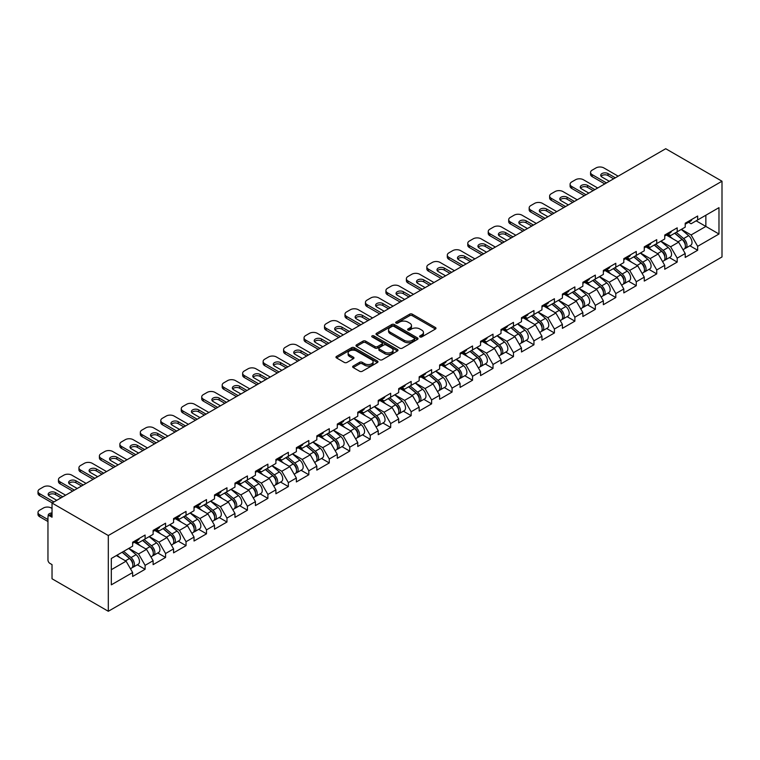 <?xml version="1.0" encoding="UTF-8"?>
<svg xmlns="http://www.w3.org/2000/svg" width="760" height="760" viewBox="0 0 760 760"><rect width="100%" height="100%" fill="white"/><g stroke="black" fill="none" stroke-linecap="round" stroke-linejoin="round"><path stroke-width="1.14" d="M419.976 336.927A1.273 0.731 0 0 0 421.781 336.927L435.461 329.023A1.824 1.054 0 0 0 435.993 328.282A1.824 1.054 0 0 0 435.461 327.541L412.281 314.155A1.824 1.054 0 0 0 409.706 314.155L396.026 322.059A1.273 0.731 0 0 0 395.656 322.572A1.273 0.731 0 0 0 396.026 323.095A1.273 0.731 0 0 0 397.831 323.095L399.599 322.078A5.823 3.363 0 0 1 407.844 322.078L409.773 323.19A5.823 3.363 0 0 1 411.483 325.565A5.823 3.363 0 0 1 409.773 327.949L408.006 328.966A1.273 0.731 0 0 0 407.626 329.488A1.273 0.731 0 0 0 408.006 330.011A1.273 0.731 0 0 0 409.801 330.011L411.578 328.985A5.823 3.363 0 0 1 419.815 328.985L421.752 330.106A5.823 3.363 0 0 1 423.453 332.481A5.823 3.363 0 0 1 421.752 334.865L419.976 335.882A1.273 0.731 0 0 0 419.606 336.404A1.273 0.731 0 0 0 419.976 336.927L419.976 335.882M353.181 366.054A1.824 1.054 0 0 0 352.649 366.795A1.824 1.054 0 0 0 353.181 367.536L359.68 371.288A1.824 1.054 0 0 0 362.254 371.288L377.454 362.52A1.824 1.054 0 0 0 377.986 361.779A1.824 1.054 0 0 0 377.454 361.028L354.274 347.652A1.824 1.054 0 0 0 351.699 347.652L336.499 356.421A1.824 1.054 0 0 0 335.967 357.162A1.824 1.054 0 0 0 336.499 357.912L344.356 362.444A1.824 1.054 0 0 0 346.93 362.444L353.438 358.691A1.824 1.054 0 0 0 353.97 357.95A1.824 1.054 0 0 0 353.438 357.2L349.543 354.958A4.873 2.812 0 0 1 348.118 352.963A4.873 2.812 0 0 1 351.12 350.369A4.873 2.812 0 0 1 356.43 350.977L371.688 359.784A4.873 2.812 0 0 1 373.112 361.779A4.873 2.812 0 0 1 370.11 364.373A4.873 2.812 0 0 1 364.8 363.764L362.254 362.292A1.824 1.054 0 0 0 359.68 362.292L353.181 366.054L353.181 367.536M52.032 503.044L665.722 148.722L722 181.222L108.309 535.534L52.032 503.044L52.032 517.199L49.932 515.992A2.784 1.605 -120 0 0 48.535 515.85A2.784 1.605 -120 0 0 47.956 517.123L47.956 559.996A2.784 1.605 -120 0 0 49.932 563.407L52.032 564.614L52.032 578.778L108.309 611.278L108.309 535.534M399.731 348.166A1.824 1.054 0 0 0 402.306 348.166L417.497 339.397A1.824 1.054 0 0 0 418.028 338.656A1.824 1.054 0 0 0 417.497 337.915L394.326 324.529A1.824 1.054 0 0 0 391.742 324.529L376.551 333.298A1.824 1.054 0 0 0 376.019 334.048A1.824 1.054 0 0 0 376.551 334.79L399.731 348.166M372.618 337.202A1.273 0.731 0 0 1 373.91 337.383L373.91 335.863L397.48 349.467A1.824 1.054 0 0 1 398.012 350.217A1.824 1.054 0 0 1 397.48 350.959L382.28 359.727A1.824 1.054 0 0 1 379.705 359.727L356.526 346.351L363.033 342.617L363.033 341.107L356.526 344.859A1.824 1.054 0 0 0 355.993 345.601A1.824 1.054 0 0 0 356.526 346.351L356.526 344.859M363.033 342.617A1.824 1.054 0 0 1 365.608 342.617L365.608 341.107A1.824 1.054 0 0 0 363.033 341.107M365.608 341.107L375.003 346.531A1.824 1.054 0 0 0 377.577 346.531L381.89 344.042A1.824 1.054 0 0 0 382.432 343.301A1.824 1.054 0 0 0 381.89 342.56L372.106 336.908A1.273 0.731 0 0 1 371.735 336.385A1.273 0.731 0 0 1 372.523 335.711A1.273 0.731 0 0 1 373.91 335.863M108.309 611.278L722 256.956L722 181.222M137.322 564.784L145.103 569.278L145.103 565.336L138.548 553.973L128.839 548.369M145.103 569.278L132.639 576.469L132.639 572.536L111.321 584.839L111.321 558.486L132.639 546.174L132.639 542.231L145.103 535.04L145.103 538.982L153.111 534.356L153.111 530.423L165.566 523.222L165.566 527.164L173.575 522.547L173.575 518.605L186.038 511.413L186.038 515.346L194.037 510.729L194.037 506.787L206.501 499.595L206.501 503.528L214.5 498.911L214.5 494.969L226.964 487.778L226.964 491.72L234.964 487.094L234.964 483.16L247.427 475.959L247.427 479.902L255.436 475.285L255.436 471.342L267.9 464.151L267.9 468.084L275.899 463.467L275.899 459.524L288.363 452.333L288.363 456.266L296.362 451.649L296.362 447.716L308.826 440.515L308.826 444.457L316.825 439.831L316.825 435.898L329.289 428.697L329.289 432.639L337.298 428.022L337.298 424.08L349.752 416.888L349.752 420.822L357.76 416.204L357.76 412.262L370.224 405.07L370.224 409.013L378.224 404.387L378.224 400.453L390.688 393.252L390.688 397.195L398.687 392.568L398.687 388.635L411.151 381.434L411.151 385.377L419.159 380.76L419.159 376.817L431.613 369.626L431.613 373.559L439.622 368.942L439.622 364.999L452.086 357.808L452.086 361.75L460.085 357.124L460.085 353.191L472.549 345.99L472.549 349.933L480.548 345.315L480.548 341.373L493.012 334.181L493.012 338.115L501.011 333.498L501.011 329.555L513.475 322.363L513.475 326.297L521.483 321.68L521.483 317.737L533.947 310.545L533.947 314.488L541.947 309.861L541.947 305.928L554.41 298.727L554.41 302.67L562.409 298.053L562.409 294.11L574.873 286.919L574.873 290.852L582.872 286.235L582.872 282.292L595.336 275.101L595.336 279.034L603.345 274.417L603.345 270.484L615.799 263.283L615.799 267.226L623.808 262.599L623.808 258.666L636.272 251.465L636.272 255.407L644.271 250.791L644.271 246.848L656.735 239.656L656.735 243.59L664.734 238.972L664.734 235.03L677.198 227.839L677.198 231.781L685.207 227.155L685.207 223.221L697.661 216.02L697.661 219.963L718.979 207.651L718.979 234.013L697.661 246.316L691.106 234.954L681.397 229.349M689.88 245.765L697.661 250.258L697.661 246.316M697.661 250.258L685.207 257.45L685.207 253.517L677.198 258.134L670.643 246.772L660.934 241.167M669.417 257.583L677.198 262.077L677.198 258.134M677.198 262.077L664.734 269.268L664.734 265.326L656.735 269.952L650.17 258.59L640.471 252.985M648.954 269.392L656.735 273.885L656.735 269.952M656.735 273.885L644.271 281.086L644.271 277.144L636.272 281.76L629.707 270.408L619.998 264.803M628.482 281.209L636.272 285.703L636.272 281.76M636.272 285.703L623.808 292.894L623.808 288.962L615.799 293.578L609.244 282.216L599.535 276.611M608.019 293.027L615.799 297.521L615.799 293.578M615.799 297.521L603.345 304.712L603.345 300.779L595.336 305.397L588.781 294.034L579.072 288.43M587.556 304.845L595.336 309.339L595.336 305.397M595.336 309.339L582.872 316.53L582.872 312.588L574.873 317.214L568.318 305.852L558.609 300.248M567.093 316.654L574.873 321.147L574.873 317.214M574.873 321.147L562.409 328.349L562.409 324.406L554.41 329.023L547.846 317.67L538.137 312.065M546.62 328.472L554.41 332.966L554.41 329.023M554.41 332.966L541.947 340.157L541.947 336.224L533.947 340.841L527.383 329.479L517.674 323.874M526.158 340.29L533.947 344.784L533.947 340.841M533.947 344.784L521.483 351.975L521.483 348.042L513.475 352.659L506.92 341.297L497.211 335.692M505.694 352.099L513.475 356.592L513.475 352.659M513.475 356.592L501.011 363.793L501.011 359.851L493.012 364.477L486.457 353.115L476.748 347.51M485.231 363.916L493.012 368.41L493.012 364.477M493.012 368.41L480.548 375.611L480.548 371.668L472.549 376.285L465.984 364.923L456.276 359.319M464.769 375.734L472.549 380.228L472.549 376.285M472.549 380.228L460.085 387.419L460.085 383.486L452.086 388.103L445.522 376.741L435.812 371.137M444.296 387.552L452.086 392.046L452.086 388.103M452.086 392.046L439.622 399.237L439.622 395.295L431.613 399.921L425.058 388.559L415.349 382.954M423.833 399.361L431.613 403.854L431.613 399.921M431.613 403.854L419.159 411.055L419.159 407.113L411.151 411.74L404.595 400.377L394.887 394.772M403.37 411.179L411.151 415.673L411.151 411.74M411.151 415.673L398.687 422.873L398.687 418.931L390.688 423.548L384.123 412.186L374.423 406.581M382.907 422.997L390.688 427.49L390.688 423.548M390.688 427.49L378.224 434.682L378.224 430.749L370.224 435.366L363.66 424.004L353.951 418.399M362.434 434.815L370.224 439.308L370.224 435.366M370.224 439.308L357.76 446.5L357.76 442.558L349.752 447.184L343.197 435.822L333.488 430.217M341.971 446.623L349.752 451.117L349.752 447.184M349.752 451.117L337.298 458.318L337.298 454.375L329.289 458.992L322.734 447.64L313.025 442.035M321.508 458.441L329.289 462.935L329.289 458.992M329.289 462.935L316.825 470.126L316.825 466.193L308.826 470.81L302.271 459.448L292.562 453.844M301.045 470.259L308.826 474.753L308.826 470.81M308.826 474.753L296.362 481.945L296.362 478.012L288.363 482.628L281.798 471.266L272.089 465.661M280.573 482.077L288.363 486.571L288.363 482.628M288.363 486.571L275.899 493.762L275.899 489.82L267.9 494.447L261.335 483.084L251.626 477.479M260.11 493.886L267.9 498.38L267.9 494.447M267.9 498.38L255.436 505.581L255.436 501.638L247.427 506.255L240.873 494.903L231.163 489.297M239.647 505.704L247.427 510.197L247.427 506.255M247.427 510.197L234.964 517.389L234.964 513.456L226.964 518.073L220.409 506.711L210.7 501.106M219.184 517.522L226.964 522.015L226.964 518.073M226.964 522.015L214.5 529.207L214.5 525.274L206.501 529.891L199.937 518.529L190.237 512.924M198.721 529.331L206.501 533.824L206.501 529.891M206.501 533.824L194.037 541.025L194.037 537.082L186.038 541.709L179.474 530.347L169.765 524.742M178.248 541.149L186.038 545.642L186.038 541.709M186.038 545.642L173.575 552.843L173.575 548.9L165.566 553.517L159.011 542.156L149.302 536.55M157.785 552.966L165.566 557.46L165.566 553.517M165.566 557.46L153.111 564.651L153.111 560.718L145.103 565.336M136.011 541.3L138.548 542.764L145.103 538.982M138.548 553.973L146.547 549.356L134.302 542.288M153.111 560.718L146.547 549.356M156.475 529.482L159.011 530.945L165.566 527.164M159.011 542.156L167.01 537.538L154.764 530.471M173.575 548.9L167.01 537.538M176.938 517.674L179.474 519.137L186.038 515.346M179.474 530.347L187.482 525.721L175.237 518.653M194.037 537.082L187.482 525.721M197.4 505.856L199.937 507.319L206.501 503.528M199.937 518.529L207.945 513.912L195.7 506.844M214.5 525.274L207.945 513.912M217.873 494.038L220.409 495.501L226.964 491.72M220.409 506.711L228.409 502.094L216.163 495.026M234.964 513.456L228.409 502.094M238.336 482.22L240.873 483.692L247.427 479.902M240.873 494.903L248.872 490.276L236.626 483.208M255.436 501.638L248.872 490.276M258.799 470.411L261.335 471.874L267.9 468.084M261.335 483.084L269.334 478.458L257.099 471.39M275.899 489.82L269.334 478.458M279.262 458.594L281.798 460.056L288.363 456.266M281.798 471.266L289.807 466.649L277.562 459.581M296.362 478.012L289.807 466.649M299.734 446.776L302.271 448.238L308.826 444.457M302.271 459.448L310.27 454.831L298.024 447.763M316.825 466.193L310.27 454.831M320.197 434.957L322.734 436.43L329.289 432.639M322.734 447.64L330.733 443.013L318.488 435.945M337.298 454.375L330.733 443.013M340.66 423.149L343.197 424.612L349.752 420.822M343.197 435.822L351.196 431.205L338.96 424.127M357.76 442.558L351.196 431.205M361.123 411.331L363.66 412.794L370.224 409.013M363.66 424.004L371.668 419.387L359.423 412.319M378.224 430.749L371.668 419.387M381.596 399.513L384.123 400.976L390.688 397.195M384.123 412.186L392.131 407.569L379.886 400.501M398.687 418.931L392.131 407.569M402.059 387.704L404.595 389.167L411.151 385.377M404.595 400.377L412.594 395.751L400.349 388.683M419.159 407.113L412.594 395.751M422.522 375.887L425.058 377.349L431.613 373.559M425.058 388.559L433.058 383.942L420.812 376.865M439.622 395.295L433.058 383.942M442.985 364.069L445.522 365.531L452.086 361.75M445.522 376.741L453.53 372.124L441.284 365.056M460.085 383.486L453.53 372.124M463.448 352.25L465.984 353.713L472.549 349.933M465.984 364.923L473.993 360.306L461.748 353.238M480.548 371.668L473.993 360.306M483.92 340.442L486.457 341.905L493.012 338.115M486.457 353.115L494.456 348.488L482.21 341.42M501.011 359.851L494.456 348.488M504.383 328.624L506.92 330.087L513.475 326.297M506.92 341.297L514.919 336.68L502.673 329.612M521.483 348.042L514.919 336.68M524.846 316.806L527.383 318.269L533.947 314.488M527.383 329.479L535.382 324.862L523.146 317.794M541.947 336.224L535.382 324.862M545.309 304.988L547.846 306.46L554.41 302.67M547.846 317.67L555.855 313.044L543.609 305.976M562.409 324.406L555.855 313.044M565.782 293.18L568.318 294.642L574.873 290.852M568.318 305.852L576.317 301.226L564.072 294.158M582.872 312.588L576.317 301.226M586.245 281.361L588.781 282.824L595.336 279.034M588.781 294.034L596.781 289.417L584.535 282.349M603.345 300.779L596.781 289.417M606.708 269.543L609.244 271.006L615.799 267.226M609.244 282.216L617.244 277.599L605.008 270.531M623.808 288.962L617.244 277.599M627.171 257.726L629.707 259.198L636.272 255.407M629.707 270.408L637.716 265.781L625.47 258.713M644.271 277.144L637.716 265.781M647.644 245.917L650.17 247.38L656.735 243.59M650.17 258.59L658.179 253.973L645.933 246.895M664.734 265.326L658.179 253.973M668.106 234.099L670.643 235.562L677.198 231.781M670.643 246.772L678.642 242.155L666.396 235.087M685.207 253.517L678.642 242.155M688.569 222.281L691.106 223.744L697.661 219.963M691.106 234.954L705.859 226.432L705.859 215.222L718.979 207.651M696.16 220.827L718.979 234.013M111.321 569.696L126.084 561.174L116.375 555.569M132.639 572.536L126.084 561.174M420.489 337.108L421.752 336.376A5.823 3.363 0 0 0 423.453 334.001L423.453 332.481M411.483 325.565L411.483 327.085A5.823 3.363 0 0 1 409.773 329.46L408.509 330.191M435.442 329.042L412.281 315.675A1.824 1.054 0 0 0 409.706 315.675L396.54 323.276M417.497 337.915L417.497 339.397L394.326 326.04A1.824 1.054 0 0 0 391.742 326.04L376.58 334.799M414.276 339.178A1.273 0.731 0 0 0 414.656 338.656A1.273 0.731 0 0 0 414.276 338.133L393.937 326.391A1.273 0.731 0 0 0 392.131 326.391L390.269 327.465A5.823 3.363 0 0 0 388.559 329.84A5.823 3.363 0 0 0 390.269 332.224L404.168 340.252A5.823 3.363 0 0 0 412.414 340.252L414.276 339.178L414.276 340.689A1.273 0.731 0 0 0 414.656 340.166L414.656 338.656M388.559 329.84L388.559 331.36A5.823 3.363 0 0 0 390.269 333.735L390.269 332.224M414.276 340.689L412.414 341.762A5.823 3.363 0 0 1 404.168 341.762L390.269 333.735M365.608 342.617L375.003 348.051A1.824 1.054 0 0 0 377.577 348.051L381.89 345.562A1.824 1.054 0 0 0 382.432 344.812L382.432 343.301M373.91 337.383L397.452 350.968M384.759 352.165A4.873 2.812 0 0 0 390.07 352.773A4.873 2.812 0 0 0 393.072 350.18A4.873 2.812 0 0 0 391.647 348.184L386.27 345.087A1.824 1.054 0 0 0 383.695 345.087L379.382 347.577A1.824 1.054 0 0 0 378.851 348.317A1.824 1.054 0 0 0 379.382 349.058L384.759 352.165L384.759 353.685A4.873 2.812 0 0 0 390.07 354.293A4.873 2.812 0 0 0 393.072 351.69L393.072 350.18M378.851 348.317L378.851 349.837A1.824 1.054 0 0 0 379.382 350.578L379.382 349.058M384.759 353.685L379.382 350.578M373.112 361.779L373.112 363.29A4.873 2.812 0 0 1 370.11 365.892A4.873 2.812 0 0 1 364.8 365.275L362.254 363.812A1.824 1.054 0 0 0 359.68 363.812L353.2 367.555M348.118 352.963L348.118 354.483A4.873 2.812 0 0 0 349.543 356.469L349.543 354.958M353.409 358.701L349.543 356.469M377.454 361.028L377.454 362.52L354.274 349.163A1.824 1.054 0 0 0 351.699 349.163L336.528 357.922M683.639 240.644L682.727 240.112M684.817 248.453A6.118 3.534 -120 0 0 685.7 248.178A6.118 3.534 -120 0 0 686.803 243.894A6.118 3.534 -120 0 0 683.62 238.564L676.229 232.332M685.7 248.178L690.755 245.262A6.118 3.534 -120 0 0 691.856 240.977A6.118 3.534 -120 0 0 688.664 235.648L681.283 229.416M674.813 233.159L683.231 240.264A3.715 2.147 60 0 1 685.235 244.834M683.012 249.726L684.133 249.08A6.118 3.534 -120 0 0 685.235 244.805A6.118 3.534 -120 0 0 682.043 239.476L674.661 233.244M672.533 238.621L667.546 234.422M601.065 176.301A4.266 2.46 180 0 1 608 175.541L613.643 178.799M604.779 183.91L592.192 176.633A5.567 3.211 180 0 1 590.558 174.363L590.558 172.397A5.567 3.211 0 0 0 592.192 174.667L592.192 176.633M686.841 222.271A6.118 3.534 60 0 1 685.7 223.934A6.118 3.534 60 0 1 685.207 224.143M691.894 219.355A6.118 3.534 60 0 1 690.755 221.017L685.7 223.934M590.558 172.397A5.567 3.211 0 0 1 592.192 170.126L595.992 167.931A5.567 3.211 0 0 1 603.867 167.931L618.165 176.187M606.489 182.923L592.192 174.667M609.311 181.298L601.967 177.052A4.266 2.46 180 0 1 600.714 175.313A4.266 2.46 180 0 1 603.345 173.033A4.266 2.46 180 0 1 608 173.575L615.343 177.811M663.176 252.462L662.255 251.93M664.354 260.262A6.118 3.534 -120 0 0 665.237 259.986A6.118 3.534 -120 0 0 666.339 255.712A6.118 3.534 -120 0 0 663.147 250.382L655.766 244.15M665.237 259.986L670.292 257.07A6.118 3.534 -120 0 0 671.394 252.795A6.118 3.534 -120 0 0 668.202 247.465L660.82 241.233M654.35 244.967L662.767 252.073A3.715 2.147 60 0 1 664.772 256.652M662.549 261.544L663.67 260.898A6.118 3.534 -120 0 0 664.762 256.623A6.118 3.534 -120 0 0 661.58 251.284L654.198 245.062M652.061 250.439L647.083 246.24M642.713 264.28L641.792 263.748M643.881 272.08A6.118 3.534 -120 0 0 644.774 271.805A6.118 3.534 -120 0 0 645.876 267.529A6.118 3.534 -120 0 0 642.684 262.19L635.303 255.968M644.774 271.805L649.828 268.888A6.118 3.534 -120 0 0 650.921 264.613A6.118 3.534 -120 0 0 647.739 259.274L640.357 253.052M633.878 256.785L642.304 263.891A3.715 2.147 60 0 1 644.309 268.46M642.086 273.363L643.197 272.716A6.118 3.534 -120 0 0 644.299 268.432A6.118 3.534 -120 0 0 641.107 263.102L633.726 256.87M631.598 262.257L626.62 258.048M622.25 276.089L621.328 275.566M623.418 283.898A6.118 3.534 -120 0 0 624.311 283.623A6.118 3.534 -120 0 0 625.413 279.348A6.118 3.534 -120 0 0 622.221 274.008L614.84 267.776M624.311 283.623L629.356 280.706A6.118 3.534 -120 0 0 630.458 276.431A6.118 3.534 -120 0 0 627.275 271.092L619.885 264.86M613.415 268.603L621.841 275.709A3.715 2.147 60 0 1 623.836 280.278M621.623 285.171L622.734 284.534A6.118 3.534 -120 0 0 623.836 280.25A6.118 3.534 -120 0 0 620.644 274.92L613.263 268.688M611.135 274.075L606.157 269.866M601.778 287.907L600.865 287.375M602.956 295.716A6.118 3.534 -120 0 0 603.848 295.44A6.118 3.534 -120 0 0 604.941 291.156A6.118 3.534 -120 0 0 601.758 285.827L594.377 279.594M603.848 295.44L608.893 292.524A6.118 3.534 -120 0 0 609.995 288.24A6.118 3.534 -120 0 0 606.803 282.91L599.422 276.678M592.952 280.421L601.369 287.527A3.715 2.147 60 0 1 603.373 292.096M601.15 296.989L602.271 296.343A6.118 3.534 -120 0 0 603.373 292.068A6.118 3.534 -120 0 0 600.181 286.738L592.8 280.506M590.672 285.883L585.684 281.684M581.314 299.725L580.393 299.193M582.492 307.524A6.118 3.534 -120 0 0 583.376 307.249A6.118 3.534 -120 0 0 584.478 302.974A6.118 3.534 -120 0 0 581.295 297.644L573.904 291.412M583.376 307.249L588.43 304.332A6.118 3.534 -120 0 0 589.532 300.058A6.118 3.534 -120 0 0 586.34 294.728L578.958 288.496M572.489 292.229L580.906 299.335A3.715 2.147 60 0 1 582.91 303.915M580.688 308.807L581.808 308.161A6.118 3.534 -120 0 0 582.901 303.886A6.118 3.534 -120 0 0 579.718 298.547L572.337 292.324M570.209 297.702L565.221 293.502M580.602 188.109A4.266 2.46 180 0 1 587.537 187.359L593.17 190.608M584.317 195.728L571.729 188.451A5.567 3.211 180 0 1 570.095 186.181L570.095 184.214A5.567 3.211 0 0 0 571.729 186.485L571.729 188.451M666.378 234.08A6.118 3.534 60 0 1 665.237 235.752A6.118 3.534 60 0 1 664.734 235.961M671.431 231.173A6.118 3.534 60 0 1 670.292 232.835L665.237 235.752M570.095 184.214A5.567 3.211 0 0 1 571.729 181.934L575.529 179.74A5.567 3.211 0 0 1 583.404 179.74L597.702 187.995M586.026 194.74L571.729 186.485M588.848 193.107L581.495 188.869A4.266 2.46 180 0 1 580.25 187.131A4.266 2.46 180 0 1 582.882 184.851A4.266 2.46 180 0 1 587.537 185.383L594.88 189.63M560.139 199.927A4.266 2.46 180 0 1 567.064 199.167L572.707 202.426M563.853 207.537L551.256 200.269A5.567 3.211 180 0 1 549.632 197.999L549.632 196.023A5.567 3.211 0 0 0 551.256 198.303L551.256 200.269M645.914 245.898A6.118 3.534 60 0 1 644.774 247.57A6.118 3.534 60 0 1 644.271 247.779M650.968 242.982A6.118 3.534 60 0 1 649.828 244.653L644.774 247.57M549.632 196.023A5.567 3.211 0 0 1 551.256 193.752L555.066 191.558A5.567 3.211 0 0 1 562.932 191.558L577.239 199.814M565.563 206.559L551.256 198.303M568.375 204.924L561.032 200.688A4.266 2.46 180 0 1 559.788 198.939A4.266 2.46 180 0 1 562.419 196.669A4.266 2.46 180 0 1 567.064 197.201L574.417 201.438M539.676 211.745A4.266 2.46 180 0 1 546.601 210.986L552.244 214.244M543.39 219.355L530.793 212.087A5.567 3.211 180 0 1 529.169 209.807L529.169 207.841A5.567 3.211 0 0 0 530.793 210.111L530.793 212.087M625.452 257.716A6.118 3.534 60 0 1 624.311 259.388A6.118 3.534 60 0 1 623.808 259.587M630.496 254.799A6.118 3.534 60 0 1 629.356 256.471L624.311 259.388M529.169 207.841A5.567 3.211 0 0 1 530.793 205.57L534.603 203.376A5.567 3.211 0 0 1 542.469 203.376L556.767 211.631M545.091 218.367L530.793 210.111M547.913 216.743L540.569 212.496A4.266 2.46 180 0 1 539.315 210.757A4.266 2.46 180 0 1 541.956 208.487A4.266 2.46 180 0 1 546.601 209.019L553.945 213.256M519.213 223.554A4.266 2.46 180 0 1 526.139 222.803L531.781 226.062M522.928 231.173L510.331 223.896A5.567 3.211 180 0 1 508.697 221.625L508.697 219.659A5.567 3.211 0 0 0 510.331 221.929L510.331 223.896M604.989 269.534A6.118 3.534 60 0 1 603.848 271.197A6.118 3.534 60 0 1 603.345 271.405M610.033 266.617A6.118 3.534 60 0 1 608.893 268.28L603.848 271.197M508.697 219.659A5.567 3.211 0 0 1 510.331 217.388L514.13 215.184A5.567 3.211 0 0 1 522.006 215.184L536.303 223.44M524.628 230.185L510.331 221.929M527.45 228.56L520.106 224.314A4.266 2.46 180 0 1 518.852 222.575A4.266 2.46 180 0 1 521.483 220.295A4.266 2.46 180 0 1 526.139 220.827L533.482 225.074M498.74 235.372A4.266 2.46 180 0 1 505.675 234.612L511.309 237.87M502.455 242.982L489.867 235.714A5.567 3.211 180 0 1 488.233 233.443L488.233 231.477A5.567 3.211 0 0 0 489.867 233.748L489.867 235.714M584.516 281.342A6.118 3.534 60 0 1 583.376 283.014A6.118 3.534 60 0 1 582.872 283.224M589.57 278.426A6.118 3.534 60 0 1 588.43 280.098L583.376 283.014M488.233 231.477A5.567 3.211 0 0 1 489.867 229.197L493.667 227.002A5.567 3.211 0 0 1 501.543 227.002L515.841 235.258M504.165 242.003L489.867 233.748M506.986 240.369L499.633 236.132A4.266 2.46 180 0 1 498.389 234.393A4.266 2.46 180 0 1 501.02 232.113A4.266 2.46 180 0 1 505.675 232.645L513.019 236.892M560.851 311.543L559.93 311.011M562.02 319.342A6.118 3.534 -120 0 0 562.913 319.067A6.118 3.534 -120 0 0 564.015 314.792A6.118 3.534 -120 0 0 560.823 309.453L553.442 303.231M562.913 319.067L567.967 316.151A6.118 3.534 -120 0 0 569.069 311.875A6.118 3.534 -120 0 0 565.877 306.536L558.495 300.314M552.017 304.048L560.443 311.153A3.715 2.147 60 0 1 562.447 315.723M560.225 320.615L561.336 319.979A6.118 3.534 -120 0 0 562.438 315.695A6.118 3.534 -120 0 0 559.255 310.365L551.864 304.133M549.736 309.519L544.758 305.311M478.277 247.19A4.266 2.46 180 0 1 485.203 246.43L490.846 249.688M481.992 254.799L469.395 247.532A5.567 3.211 180 0 1 467.77 245.262L467.77 243.285A5.567 3.211 0 0 0 469.395 245.565L469.395 247.532M564.053 293.16A6.118 3.534 60 0 1 562.913 294.832A6.118 3.534 60 0 1 562.409 295.041M569.107 290.244A6.118 3.534 60 0 1 567.967 291.916L562.913 294.832M467.77 243.285A5.567 3.211 0 0 1 469.395 241.015L473.204 238.82A5.567 3.211 0 0 1 481.07 238.82L495.377 247.076M483.702 253.821L469.395 245.565M486.523 252.187L479.17 247.95A4.266 2.46 180 0 1 477.926 246.202A4.266 2.46 180 0 1 480.558 243.931A4.266 2.46 180 0 1 485.203 244.463L492.556 248.701M540.389 323.351L539.467 322.82M541.557 331.16A6.118 3.534 -120 0 0 542.45 330.885A6.118 3.534 -120 0 0 543.552 326.601A6.118 3.534 -120 0 0 540.36 321.271L532.978 315.039M542.45 330.885L547.504 327.969A6.118 3.534 -120 0 0 548.596 323.694A6.118 3.534 -120 0 0 545.414 318.354L538.033 312.123M531.553 315.865L539.98 322.971A3.715 2.147 60 0 1 541.984 327.541M539.761 332.433L540.873 331.787A6.118 3.534 -120 0 0 541.975 327.512A6.118 3.534 -120 0 0 538.783 322.183L531.401 315.951M529.274 321.328L524.295 317.129M457.815 259.008A4.266 2.46 180 0 1 464.74 258.248L470.383 261.506M461.529 266.617L448.932 259.35A5.567 3.211 180 0 1 447.308 257.07L447.308 255.103A5.567 3.211 0 0 0 448.932 257.374L448.932 259.35M543.59 304.978A6.118 3.534 60 0 1 542.45 306.651A6.118 3.534 60 0 1 541.947 306.85M548.635 302.062A6.118 3.534 60 0 1 547.504 303.734L542.45 306.651M447.308 255.103A5.567 3.211 0 0 1 448.932 252.833L452.741 250.638A5.567 3.211 0 0 1 460.608 250.638L474.905 258.894M463.229 265.63L448.932 257.374M466.051 264.005L458.707 259.758A4.266 2.46 180 0 1 457.453 258.02A4.266 2.46 180 0 1 460.094 255.74A4.266 2.46 180 0 1 464.74 256.281L472.083 260.519M519.916 335.169L519.004 334.637M521.094 342.978A6.118 3.534 -120 0 0 521.987 342.703A6.118 3.534 -120 0 0 523.079 338.418A6.118 3.534 -120 0 0 519.897 333.089L512.515 326.857M521.987 342.703L527.031 339.786A6.118 3.534 -120 0 0 528.133 335.502A6.118 3.534 -120 0 0 524.942 330.173L517.56 323.94M511.09 327.683L519.508 334.78A3.715 2.147 60 0 1 521.512 339.359M519.298 344.251L520.41 343.606A6.118 3.534 -120 0 0 521.512 339.33A6.118 3.534 -120 0 0 518.32 333.991L510.939 327.769M508.81 333.146L503.823 328.947M437.351 270.816A4.266 2.46 180 0 1 444.277 270.066L449.92 273.315M441.066 278.435L428.469 271.159A5.567 3.211 180 0 1 426.835 268.888L426.835 266.922A5.567 3.211 0 0 0 428.469 269.192L428.469 271.159M523.127 316.797A6.118 3.534 60 0 1 521.987 318.459A6.118 3.534 60 0 1 521.483 318.668M528.172 313.88A6.118 3.534 60 0 1 527.031 315.542L521.987 318.459M426.835 266.922A5.567 3.211 0 0 1 428.469 264.651L432.269 262.447A5.567 3.211 0 0 1 440.144 262.447L454.442 270.702M442.766 277.447L428.469 269.192M445.588 275.823L438.244 271.577A4.266 2.46 180 0 1 436.99 269.838A4.266 2.46 180 0 1 439.622 267.558A4.266 2.46 180 0 1 444.277 268.09L451.62 272.337M499.453 346.988L498.531 346.455M500.631 354.787A6.118 3.534 -120 0 0 501.514 354.512A6.118 3.534 -120 0 0 502.617 350.236A6.118 3.534 -120 0 0 499.434 344.907L492.043 338.675M501.514 354.512L506.568 351.595A6.118 3.534 -120 0 0 507.67 347.32A6.118 3.534 -120 0 0 504.478 341.99L497.097 335.758M490.627 339.492L499.044 346.598A3.715 2.147 60 0 1 501.049 351.167M498.826 356.07L499.947 355.423A6.118 3.534 -120 0 0 501.049 351.148A6.118 3.534 -120 0 0 497.857 345.809L490.475 339.577M488.347 344.964L483.36 340.755M416.879 282.635A4.266 2.46 180 0 1 423.814 281.874L429.457 285.133M420.594 290.244L408.006 282.976A5.567 3.211 180 0 1 406.372 280.706L406.372 278.74A5.567 3.211 0 0 0 408.006 281.01L408.006 282.976M502.654 328.605A6.118 3.534 60 0 1 501.514 330.277A6.118 3.534 60 0 1 501.011 330.486M507.708 325.688A6.118 3.534 60 0 1 506.568 327.36L501.514 330.277M406.372 278.74A5.567 3.211 0 0 1 408.006 276.459L411.806 274.265A5.567 3.211 0 0 1 419.681 274.265L433.979 282.52M422.303 289.265L408.006 281.01M425.125 287.631L417.781 283.394A4.266 2.46 180 0 1 416.527 281.647A4.266 2.46 180 0 1 419.159 279.376A4.266 2.46 180 0 1 423.814 279.908L431.158 284.154M478.99 358.796L478.068 358.273M480.159 366.605A6.118 3.534 -120 0 0 481.051 366.329A6.118 3.534 -120 0 0 482.153 362.055A6.118 3.534 -120 0 0 478.962 356.716L471.58 350.493M481.051 366.329L486.105 363.413A6.118 3.534 -120 0 0 487.207 359.138A6.118 3.534 -120 0 0 484.015 353.799L476.634 347.577M470.155 351.31L478.581 358.416A3.715 2.147 60 0 1 480.586 362.985M478.363 367.878L479.474 367.241A6.118 3.534 -120 0 0 480.577 362.957A6.118 3.534 -120 0 0 477.394 357.627L470.003 351.395M467.875 356.782L462.897 352.573M396.416 294.452A4.266 2.46 180 0 1 403.351 293.692L408.984 296.951M400.13 302.062L387.543 294.794A5.567 3.211 180 0 1 385.909 292.524L385.909 290.548A5.567 3.211 0 0 0 387.543 292.819L387.543 294.794M482.191 340.423A6.118 3.534 60 0 1 481.051 342.095A6.118 3.534 60 0 1 480.548 342.304M487.245 337.506A6.118 3.534 60 0 1 486.105 339.178L481.051 342.095M385.909 290.548A5.567 3.211 0 0 1 387.543 288.277L391.343 286.083A5.567 3.211 0 0 1 399.219 286.083L413.516 294.338M401.84 301.074L387.543 292.819M404.662 299.449L397.309 295.212A4.266 2.46 180 0 1 396.065 293.464A4.266 2.46 180 0 1 398.696 291.194A4.266 2.46 180 0 1 403.351 291.726L410.695 295.963M458.527 370.614L457.605 370.082M459.695 378.423A6.118 3.534 -120 0 0 460.588 378.147A6.118 3.534 -120 0 0 461.69 373.863A6.118 3.534 -120 0 0 458.498 368.534L451.117 362.301M460.588 378.147L465.642 375.231A6.118 3.534 -120 0 0 466.735 370.947A6.118 3.534 -120 0 0 463.552 365.617L456.171 359.385M449.692 363.128L458.118 370.234A3.715 2.147 60 0 1 460.123 374.803M457.9 379.696L459.012 379.05A6.118 3.534 -120 0 0 460.113 374.775A6.118 3.534 -120 0 0 456.921 369.445L449.54 363.213M447.412 368.59L442.434 364.391M375.953 306.27A4.266 2.46 180 0 1 382.878 305.51L388.522 308.769M379.667 313.88L367.07 306.603A5.567 3.211 180 0 1 365.446 304.332L365.446 302.366A5.567 3.211 0 0 0 367.07 304.637L367.07 306.603M461.728 352.241A6.118 3.534 60 0 1 460.588 353.903A6.118 3.534 60 0 1 460.085 354.113M466.783 349.324A6.118 3.534 60 0 1 465.642 350.987L460.588 353.903M365.446 302.366A5.567 3.211 0 0 1 367.07 300.095L370.88 297.901A5.567 3.211 0 0 1 378.746 297.901L393.043 306.156M381.368 312.892L367.07 304.637M384.19 311.267L376.846 307.021A4.266 2.46 180 0 1 375.601 305.283A4.266 2.46 180 0 1 378.233 303.002A4.266 2.46 180 0 1 382.878 303.544L390.231 307.781M438.055 382.432L437.142 381.9M439.233 390.241A6.118 3.534 -120 0 0 440.125 389.956A6.118 3.534 -120 0 0 441.227 385.681A6.118 3.534 -120 0 0 438.035 380.351L430.654 374.119M440.125 389.956L445.17 387.049A6.118 3.534 -120 0 0 446.272 382.764A6.118 3.534 -120 0 0 443.089 377.435L435.698 371.203M429.229 374.937L437.655 382.042A3.715 2.147 60 0 1 439.651 386.622M437.437 391.514L438.548 390.868A6.118 3.534 -120 0 0 439.651 386.593A6.118 3.534 -120 0 0 436.458 381.254L429.077 375.031M426.949 380.409L421.962 376.209M355.49 318.079A4.266 2.46 180 0 1 362.416 317.328L368.058 320.577M359.204 325.698L346.608 318.421A5.567 3.211 180 0 1 344.974 316.151L344.974 314.184A5.567 3.211 0 0 0 346.608 316.454L346.608 318.421M441.265 364.059A6.118 3.534 60 0 1 440.125 365.721A6.118 3.534 60 0 1 439.622 365.93M446.31 361.142A6.118 3.534 60 0 1 445.17 362.805L440.125 365.721M344.974 314.184A5.567 3.211 0 0 1 346.608 311.913L350.417 309.709A5.567 3.211 0 0 1 358.283 309.709L372.58 317.965M360.905 324.71L346.608 316.454M363.726 323.085L356.383 318.839A4.266 2.46 180 0 1 355.129 317.101A4.266 2.46 180 0 1 357.77 314.82A4.266 2.46 180 0 1 362.416 315.352L369.759 319.599M417.591 394.25L416.68 393.718M418.769 402.049A6.118 3.534 -120 0 0 419.653 401.774A6.118 3.534 -120 0 0 420.755 397.499A6.118 3.534 -120 0 0 417.572 392.16L410.181 385.938M419.653 401.774L424.707 398.858A6.118 3.534 -120 0 0 425.809 394.582A6.118 3.534 -120 0 0 422.617 389.253L415.235 383.021M408.766 386.755L417.183 393.86A3.715 2.147 60 0 1 419.188 398.43M416.964 403.332L418.085 402.686A6.118 3.534 -120 0 0 419.188 398.411A6.118 3.534 -120 0 0 415.995 393.072L408.614 386.84M406.486 392.226L401.498 388.018M335.017 329.897A4.266 2.46 180 0 1 341.952 329.137L347.595 332.395M338.732 337.506L326.144 330.239A5.567 3.211 180 0 1 324.51 327.969L324.51 325.992A5.567 3.211 0 0 0 326.144 328.272L326.144 330.239M420.793 375.867A6.118 3.534 60 0 1 419.653 377.54A6.118 3.534 60 0 1 419.159 377.748M425.847 372.951A6.118 3.534 60 0 1 424.707 374.623L419.653 377.54M324.51 325.992A5.567 3.211 0 0 1 326.144 323.722L329.945 321.527A5.567 3.211 0 0 1 337.82 321.527L352.117 329.783M340.442 336.528L326.144 328.272M343.263 334.894L335.92 330.657A4.266 2.46 180 0 1 334.666 328.909A4.266 2.46 180 0 1 337.298 326.638A4.266 2.46 180 0 1 341.952 327.17L349.296 331.417M397.128 406.058L396.207 405.536M398.306 413.867A6.118 3.534 -120 0 0 399.19 413.592A6.118 3.534 -120 0 0 400.292 409.317A6.118 3.534 -120 0 0 397.1 403.978L389.719 397.746M399.19 413.592L404.244 410.675A6.118 3.534 -120 0 0 405.346 406.401A6.118 3.534 -120 0 0 402.154 401.062L394.772 394.839M388.303 398.572L396.72 405.678A3.715 2.147 60 0 1 398.724 410.248M396.501 415.14L397.623 414.504A6.118 3.534 -120 0 0 398.715 410.219A6.118 3.534 -120 0 0 395.533 404.89L388.151 398.658M386.013 404.044L381.035 399.836M314.555 341.715A4.266 2.46 180 0 1 321.49 340.955L327.123 344.213M318.269 349.324L305.681 342.057A5.567 3.211 180 0 1 304.048 339.786L304.048 337.81A5.567 3.211 0 0 0 305.681 340.081L305.681 342.057M400.33 387.685A6.118 3.534 60 0 1 399.19 389.358A6.118 3.534 60 0 1 398.687 389.557M405.384 384.769A6.118 3.534 60 0 1 404.244 386.441L399.19 389.358M304.048 337.81A5.567 3.211 0 0 1 305.681 335.54L309.481 333.345A5.567 3.211 0 0 1 317.357 333.345L331.654 341.601M319.979 348.337L305.681 340.081M322.8 346.712L315.447 342.475A4.266 2.46 180 0 1 314.203 340.727A4.266 2.46 180 0 1 316.834 338.456A4.266 2.46 180 0 1 321.49 338.988L328.833 343.226M376.666 417.876L375.744 417.344M377.834 425.685A6.118 3.534 -120 0 0 378.727 425.41A6.118 3.534 -120 0 0 379.829 421.125A6.118 3.534 -120 0 0 376.637 415.796L369.255 409.564M378.727 425.41L383.781 422.493A6.118 3.534 -120 0 0 384.873 418.209A6.118 3.534 -120 0 0 381.691 412.88L374.309 406.647M367.83 410.39L376.257 417.497A3.715 2.147 60 0 1 378.262 422.066M376.038 426.958L377.15 426.312A6.118 3.534 -120 0 0 378.252 422.037A6.118 3.534 -120 0 0 375.06 416.708L367.678 410.476M365.55 415.853L360.572 411.654M294.091 353.533A4.266 2.46 180 0 1 301.017 352.773L306.66 356.031M297.806 361.142L285.209 353.865A5.567 3.211 180 0 1 283.584 351.595L283.584 349.628A5.567 3.211 0 0 0 285.209 351.899L285.209 353.865M379.867 399.503A6.118 3.534 60 0 1 378.727 401.166A6.118 3.534 60 0 1 378.224 401.375M384.921 396.587A6.118 3.534 60 0 1 383.781 398.249L378.727 401.166M283.584 349.628A5.567 3.211 0 0 1 285.209 347.358L289.019 345.163A5.567 3.211 0 0 1 296.885 345.163L311.191 353.419M299.516 360.154L285.209 351.899M302.328 358.53L294.984 354.284A4.266 2.46 180 0 1 293.74 352.545A4.266 2.46 180 0 1 296.372 350.265A4.266 2.46 180 0 1 301.017 350.806L308.37 355.043M356.202 429.695L355.281 429.162M357.371 437.494A6.118 3.534 -120 0 0 358.264 437.219A6.118 3.534 -120 0 0 359.366 432.943A6.118 3.534 -120 0 0 356.174 427.614L348.792 421.382M358.264 437.219L363.308 434.302A6.118 3.534 -120 0 0 364.41 430.027A6.118 3.534 -120 0 0 361.228 424.697L353.837 418.465M347.367 422.199L355.794 429.305A3.715 2.147 60 0 1 357.789 433.884M355.575 438.776L356.687 438.13A6.118 3.534 -120 0 0 357.789 433.855A6.118 3.534 -120 0 0 354.597 428.516L347.216 422.294M345.087 427.671L340.109 423.472M273.628 365.341A4.266 2.46 180 0 1 280.554 364.591L286.197 367.84M277.343 372.96L264.746 365.683A5.567 3.211 180 0 1 263.122 363.413L263.122 361.447A5.567 3.211 0 0 0 264.746 363.717L264.746 365.683M359.404 411.312A6.118 3.534 60 0 1 358.264 412.984A6.118 3.534 60 0 1 357.76 413.193M364.448 408.405A6.118 3.534 60 0 1 363.308 410.067L358.264 412.984M263.122 361.447A5.567 3.211 0 0 1 264.746 359.176L268.555 356.972A5.567 3.211 0 0 1 276.422 356.972L290.719 365.227M279.043 371.972L264.746 363.717M281.865 370.338L274.522 366.101A4.266 2.46 180 0 1 273.267 364.363A4.266 2.46 180 0 1 275.909 362.083A4.266 2.46 180 0 1 280.554 362.615L287.897 366.861M335.73 441.512L334.818 440.98M336.908 449.312A6.118 3.534 -120 0 0 337.801 449.036A6.118 3.534 -120 0 0 338.894 444.762A6.118 3.534 -120 0 0 335.711 439.423L328.329 433.2M337.801 449.036L342.845 446.12A6.118 3.534 -120 0 0 343.947 441.845A6.118 3.534 -120 0 0 340.755 436.506L333.374 430.284M326.904 434.017L335.322 441.123A3.715 2.147 60 0 1 337.326 445.692M335.103 450.594L336.224 449.948A6.118 3.534 -120 0 0 337.326 445.664A6.118 3.534 -120 0 0 334.134 440.334L326.752 434.102M324.624 439.489L319.637 435.28M253.166 377.159A4.266 2.46 180 0 1 260.091 376.399L265.734 379.658M256.88 384.769L244.283 377.501A5.567 3.211 180 0 1 242.649 375.231L242.649 373.255A5.567 3.211 0 0 0 244.283 375.535L244.283 377.501M338.941 423.13A6.118 3.534 60 0 1 337.801 424.802A6.118 3.534 60 0 1 337.298 425.011M343.985 420.213A6.118 3.534 60 0 1 342.845 421.885L337.801 424.802M242.649 373.255A5.567 3.211 0 0 1 244.283 370.984L248.083 368.79A5.567 3.211 0 0 1 255.958 368.79L270.256 377.045M258.58 383.791L244.283 375.535M261.402 382.156L254.058 377.919A4.266 2.46 180 0 1 252.804 376.171A4.266 2.46 180 0 1 255.436 373.901A4.266 2.46 180 0 1 260.091 374.433L267.434 378.67M315.267 453.321L314.345 452.798M316.445 461.13A6.118 3.534 -120 0 0 317.328 460.854A6.118 3.534 -120 0 0 318.43 456.579A6.118 3.534 -120 0 0 315.248 451.24L307.857 445.008M317.328 460.854L322.382 457.938A6.118 3.534 -120 0 0 323.484 453.663A6.118 3.534 -120 0 0 320.292 448.324L312.911 442.092M306.441 445.835L314.858 452.941A3.715 2.147 60 0 1 316.863 457.51M314.64 462.403L315.761 461.766A6.118 3.534 -120 0 0 316.853 457.482A6.118 3.534 -120 0 0 313.671 452.152L306.29 445.92M304.161 451.307L299.174 447.099M232.693 388.977A4.266 2.46 180 0 1 239.628 388.217L245.262 391.476M236.407 396.587L223.82 389.32A5.567 3.211 180 0 1 222.186 387.04L222.186 385.073A5.567 3.211 0 0 0 223.82 387.344L223.82 389.32M318.469 434.948A6.118 3.534 60 0 1 317.328 436.62A6.118 3.534 60 0 1 316.825 436.82M323.522 432.031A6.118 3.534 60 0 1 322.382 433.703L317.328 436.62M222.186 385.073A5.567 3.211 0 0 1 223.82 382.802L227.62 380.608A5.567 3.211 0 0 1 235.495 380.608L249.793 388.863M238.118 395.599L223.82 387.344M240.939 393.974L233.586 389.728A4.266 2.46 180 0 1 232.341 387.99A4.266 2.46 180 0 1 234.973 385.719A4.266 2.46 180 0 1 239.628 386.251L246.972 390.488M294.804 465.139L293.882 464.607M295.973 472.948A6.118 3.534 -120 0 0 296.865 472.673A6.118 3.534 -120 0 0 297.967 468.388A6.118 3.534 -120 0 0 294.776 463.058L287.394 456.827M296.865 472.673L301.919 469.756A6.118 3.534 -120 0 0 303.022 465.471A6.118 3.534 -120 0 0 299.829 460.142L292.448 453.91M285.969 457.653L294.395 464.759A3.715 2.147 60 0 1 296.4 469.328M294.177 474.221L295.288 473.575A6.118 3.534 -120 0 0 296.39 469.3A6.118 3.534 -120 0 0 293.208 463.97L285.817 457.738M283.689 463.115L278.711 458.916M212.23 400.786A4.266 2.46 180 0 1 219.155 400.035L224.798 403.294M215.945 408.405L203.347 401.128A5.567 3.211 180 0 1 201.723 398.858L201.723 396.891A5.567 3.211 0 0 0 203.347 399.161L203.347 401.128M298.005 446.766A6.118 3.534 60 0 1 296.865 448.428A6.118 3.534 60 0 1 296.362 448.637M303.059 443.849A6.118 3.534 60 0 1 301.919 445.512L296.865 448.428M201.723 396.891A5.567 3.211 0 0 1 203.347 394.62L207.157 392.416A5.567 3.211 0 0 1 215.023 392.416L229.33 400.672M217.655 407.417L203.347 399.161M220.476 405.792L213.123 401.546A4.266 2.46 180 0 1 211.879 399.808A4.266 2.46 180 0 1 214.51 397.527A4.266 2.46 180 0 1 219.155 398.059L226.508 402.306M274.341 476.957L273.419 476.425M275.51 484.756A6.118 3.534 -120 0 0 276.402 484.481A6.118 3.534 -120 0 0 277.505 480.206A6.118 3.534 -120 0 0 274.312 474.876L266.931 468.644M276.402 484.481L281.456 481.565A6.118 3.534 -120 0 0 282.549 477.289A6.118 3.534 -120 0 0 279.366 471.96L271.985 465.728M265.506 469.462L273.933 476.567A3.715 2.147 60 0 1 275.937 481.147M273.714 486.039L274.826 485.393A6.118 3.534 -120 0 0 275.927 481.118A6.118 3.534 -120 0 0 272.735 475.779L265.354 469.556M263.226 474.933L258.248 470.734M191.767 412.604A4.266 2.46 180 0 1 198.692 411.844L204.335 415.102M195.482 420.213L182.884 412.946A5.567 3.211 180 0 1 181.26 410.675L181.26 408.709A5.567 3.211 0 0 0 182.884 410.979L182.884 412.946M277.542 458.574A6.118 3.534 60 0 1 276.402 460.247A6.118 3.534 60 0 1 275.899 460.455M282.587 455.658A6.118 3.534 60 0 1 281.456 457.33L276.402 460.247M181.26 408.709A5.567 3.211 0 0 1 182.884 406.429L186.694 404.234A5.567 3.211 0 0 1 194.56 404.234L208.857 412.49M197.182 419.235L182.884 410.979M200.004 417.601L192.66 413.364A4.266 2.46 180 0 1 191.406 411.625A4.266 2.46 180 0 1 194.047 409.345A4.266 2.46 180 0 1 198.692 409.877L206.036 414.124M253.869 488.775L252.956 488.243M255.047 496.575A6.118 3.534 -120 0 0 255.94 496.299A6.118 3.534 -120 0 0 257.032 492.024A6.118 3.534 -120 0 0 253.849 486.685L246.468 480.462M255.94 496.299L260.984 493.382A6.118 3.534 -120 0 0 262.086 489.108A6.118 3.534 -120 0 0 258.894 483.769L251.512 477.546M245.043 481.279L253.46 488.385A3.715 2.147 60 0 1 255.465 492.955M253.251 497.847L254.362 497.211A6.118 3.534 -120 0 0 255.465 492.926A6.118 3.534 -120 0 0 252.273 487.597L244.891 481.365M242.763 486.751L237.775 482.543M171.304 424.422A4.266 2.46 180 0 1 178.23 423.662L183.873 426.92M175.018 432.031L162.421 424.764A5.567 3.211 180 0 1 160.787 422.493L160.787 420.517A5.567 3.211 0 0 0 162.421 422.798L162.421 424.764M257.079 470.392A6.118 3.534 60 0 1 255.94 472.065A6.118 3.534 60 0 1 255.436 472.273M262.124 467.476A6.118 3.534 60 0 1 260.984 469.148L255.94 472.065M160.787 420.517A5.567 3.211 0 0 1 162.421 418.247L166.221 416.052A5.567 3.211 0 0 1 174.097 416.052L188.394 424.308M176.719 431.053L162.421 422.798M179.541 429.419L172.197 425.182A4.266 2.46 180 0 1 170.943 423.434A4.266 2.46 180 0 1 173.575 421.163A4.266 2.46 180 0 1 178.23 421.695L185.573 425.933M233.405 500.583L232.484 500.051M234.583 508.392A6.118 3.534 -120 0 0 235.467 508.117A6.118 3.534 -120 0 0 236.569 503.832A6.118 3.534 -120 0 0 233.386 498.503L225.995 492.271M235.467 508.117L240.521 505.2A6.118 3.534 -120 0 0 241.623 500.925A6.118 3.534 -120 0 0 238.431 495.586L231.049 489.354M224.58 493.097L232.997 500.203A3.715 2.147 60 0 1 235.001 504.773M232.778 509.666L233.899 509.019A6.118 3.534 -120 0 0 235.001 504.744A6.118 3.534 -120 0 0 231.809 499.415L224.428 493.183M222.3 498.56L217.312 494.361M150.832 436.24A4.266 2.46 180 0 1 157.766 435.48L163.409 438.738M154.546 443.849L141.958 436.582A5.567 3.211 180 0 1 140.325 434.302L140.325 432.335A5.567 3.211 0 0 0 141.958 434.606L141.958 436.582M236.607 482.21A6.118 3.534 60 0 1 235.467 483.882A6.118 3.534 60 0 1 234.964 484.082M241.661 479.294A6.118 3.534 60 0 1 240.521 480.966L235.467 483.882M140.325 432.335A5.567 3.211 0 0 1 141.958 430.065L145.758 427.87A5.567 3.211 0 0 1 153.634 427.87L167.931 436.126M156.256 442.861L141.958 434.606M159.077 441.237L151.734 436.99A4.266 2.46 180 0 1 150.48 435.252A4.266 2.46 180 0 1 153.111 432.972A4.266 2.46 180 0 1 157.766 433.513L165.11 437.75M212.942 512.401L212.021 511.869M214.111 520.211A6.118 3.534 -120 0 0 215.004 519.935A6.118 3.534 -120 0 0 216.106 515.65A6.118 3.534 -120 0 0 212.914 510.321L205.532 504.089M215.004 519.935L220.058 517.019A6.118 3.534 -120 0 0 221.16 512.734A6.118 3.534 -120 0 0 217.968 507.404L210.586 501.172M204.107 504.916L212.534 512.012A3.715 2.147 60 0 1 214.538 516.591M212.315 521.483L213.427 520.837A6.118 3.534 -120 0 0 214.529 516.562A6.118 3.534 -120 0 0 211.346 511.223L203.956 505.001M201.827 510.378L196.85 506.179M130.368 448.048A4.266 2.46 180 0 1 137.303 447.298L142.937 450.547M134.083 455.667L121.495 448.39A5.567 3.211 180 0 1 119.861 446.12L119.861 444.153A5.567 3.211 0 0 0 121.495 446.424L121.495 448.39M216.144 494.028A6.118 3.534 60 0 1 215.004 495.691A6.118 3.534 60 0 1 214.5 495.9M221.198 491.112A6.118 3.534 60 0 1 220.058 492.774L215.004 495.691M119.861 444.153A5.567 3.211 0 0 1 121.495 441.883L125.295 439.679A5.567 3.211 0 0 1 133.171 439.679L147.468 447.934M135.793 454.68L121.495 446.424M138.614 453.055L131.261 448.808A4.266 2.46 180 0 1 130.017 447.07A4.266 2.46 180 0 1 132.648 444.79A4.266 2.46 180 0 1 137.303 445.322L144.647 449.568M192.48 524.219L191.558 523.688M193.648 532.019A6.118 3.534 -120 0 0 194.541 531.744A6.118 3.534 -120 0 0 195.643 527.468A6.118 3.534 -120 0 0 192.451 522.139L185.07 515.907M194.541 531.744L199.595 528.827A6.118 3.534 -120 0 0 200.688 524.552A6.118 3.534 -120 0 0 197.505 519.222L190.123 512.99M183.644 516.724L192.071 523.83A3.715 2.147 60 0 1 194.075 528.399M191.852 533.302L192.964 532.656A6.118 3.534 -120 0 0 194.066 528.38A6.118 3.534 -120 0 0 190.874 523.042L183.493 516.809M181.364 522.196L176.386 517.987M109.905 459.866A4.266 2.46 180 0 1 116.831 459.106L122.474 462.365M113.62 467.476L101.023 460.208A5.567 3.211 180 0 1 99.398 457.938L99.398 455.971A5.567 3.211 0 0 0 101.023 458.242L101.023 460.208M195.681 505.837A6.118 3.534 60 0 1 194.541 507.509A6.118 3.534 60 0 1 194.037 507.718M200.735 502.92A6.118 3.534 60 0 1 199.595 504.592L194.541 507.509M99.398 455.971A5.567 3.211 0 0 1 101.023 453.691L104.832 451.497A5.567 3.211 0 0 1 112.698 451.497L126.996 459.752M115.32 466.498L101.023 458.242M118.142 464.863L110.798 460.626A4.266 2.46 180 0 1 109.554 458.878A4.266 2.46 180 0 1 112.186 456.608A4.266 2.46 180 0 1 116.831 457.14L124.184 461.387M172.007 536.028L171.095 535.505M173.185 543.837A6.118 3.534 -120 0 0 174.078 543.561A6.118 3.534 -120 0 0 175.18 539.286A6.118 3.534 -120 0 0 171.988 533.947L164.607 527.725M174.078 543.561L179.123 540.645A6.118 3.534 -120 0 0 180.225 536.37A6.118 3.534 -120 0 0 177.042 531.031L169.651 524.808M163.181 528.542L171.608 535.648A3.715 2.147 60 0 1 173.603 540.217M171.389 545.11L172.501 544.473A6.118 3.534 -120 0 0 173.603 540.189A6.118 3.534 -120 0 0 170.411 534.859L163.03 528.628M160.901 534.014L155.914 529.806M89.442 471.684A4.266 2.46 180 0 1 96.368 470.924L102.011 474.183M93.157 479.294L80.56 472.026A5.567 3.211 180 0 1 78.926 469.756L78.926 467.78A5.567 3.211 0 0 0 80.56 470.05L80.56 472.026M175.218 517.655A6.118 3.534 60 0 1 174.078 519.327A6.118 3.534 60 0 1 173.575 519.536M180.262 514.739A6.118 3.534 60 0 1 179.123 516.41L174.078 519.327M78.926 467.78A5.567 3.211 0 0 1 80.56 465.509L84.37 463.315A5.567 3.211 0 0 1 92.236 463.315L106.533 471.57M94.857 478.306L80.56 470.05M97.679 476.681L90.335 472.445A4.266 2.46 180 0 1 89.081 470.697A4.266 2.46 180 0 1 91.722 468.426A4.266 2.46 180 0 1 96.368 468.958L103.712 473.195M151.544 547.846L150.632 547.314M152.722 555.655A6.118 3.534 -120 0 0 153.605 555.38A6.118 3.534 -120 0 0 154.707 551.095A6.118 3.534 -120 0 0 151.525 545.765L144.134 539.533M153.605 555.38L158.659 552.463A6.118 3.534 -120 0 0 159.761 548.178A6.118 3.534 -120 0 0 156.57 542.849L149.188 536.617M142.718 540.36L151.136 547.466A3.715 2.147 60 0 1 153.14 552.035M150.917 556.928L152.038 556.282A6.118 3.534 -120 0 0 153.14 552.007A6.118 3.534 -120 0 0 149.948 546.678L142.566 540.445M140.439 545.822L135.451 541.623M68.97 483.502A4.266 2.46 180 0 1 75.905 482.742L81.548 486.001M72.684 491.112L60.097 483.835A5.567 3.211 180 0 1 58.463 481.565L58.463 479.598A5.567 3.211 0 0 0 60.097 481.868L60.097 483.835M154.745 529.473A6.118 3.534 60 0 1 153.605 531.135A6.118 3.534 60 0 1 153.111 531.344M159.799 526.556A6.118 3.534 60 0 1 158.659 528.219L153.605 531.135M58.463 479.598A5.567 3.211 0 0 1 60.097 477.327L63.897 475.133A5.567 3.211 0 0 1 71.772 475.133L86.07 483.388M74.394 490.124L60.097 481.868M77.216 488.5L69.872 484.253A4.266 2.46 180 0 1 68.618 482.514A4.266 2.46 180 0 1 71.25 480.234A4.266 2.46 180 0 1 75.905 480.776L83.248 485.013M131.081 559.664L130.159 559.132M132.259 567.473A6.118 3.534 -120 0 0 133.143 567.188A6.118 3.534 -120 0 0 134.244 562.913A6.118 3.534 -120 0 0 131.052 557.583L123.671 551.351M133.143 567.188L138.196 564.281A6.118 3.534 -120 0 0 139.298 559.996A6.118 3.534 -120 0 0 136.107 554.667L128.725 548.435M122.255 552.168L130.673 559.274A3.715 2.147 60 0 1 132.677 563.853M52.032 512.933A4.266 2.46 0 0 0 48.155 515.385A4.266 2.46 0 0 0 48.307 516.04M52.032 508.421L51.309 508.003A5.567 3.211 0 0 0 43.434 508.003L39.634 510.197A5.567 3.211 0 0 0 38 512.468A5.567 3.211 0 0 0 39.634 514.739L39.634 516.714L47.956 521.521M47.956 519.555L39.634 514.739M130.454 568.746L131.575 568.1A6.118 3.534 -120 0 0 132.667 563.825A6.118 3.534 -120 0 0 129.485 558.486L122.103 552.264M119.966 557.64L117.049 555.18M39.634 516.714A5.567 3.211 180 0 1 38 514.434L38 512.468M48.507 495.311A4.266 2.46 180 0 1 55.442 494.56L61.076 497.809M52.221 502.93L39.634 495.653A5.567 3.211 180 0 1 38 493.382L38 491.416A5.567 3.211 0 0 0 39.634 493.686L39.634 495.653M134.282 541.291A6.118 3.534 60 0 1 133.143 542.953A6.118 3.534 60 0 1 132.639 543.163M139.336 538.375A6.118 3.534 60 0 1 138.196 540.037L133.143 542.953M38 491.416A5.567 3.211 0 0 1 39.634 489.145L43.434 486.942A5.567 3.211 0 0 1 51.309 486.942L65.607 495.197M53.931 501.942L39.634 493.686M56.753 500.317L49.4 496.071A4.266 2.46 180 0 1 48.155 494.332A4.266 2.46 180 0 1 50.787 492.053A4.266 2.46 180 0 1 55.442 492.584L62.785 496.831M52.032 514.776L49.932 515.992M421.752 336.376L421.752 334.865M408.006 330.011L408.006 328.966M409.773 329.46L409.773 327.949M396.026 323.095L396.026 322.059M409.706 315.675L409.706 314.155M412.281 315.675L412.281 314.155M435.461 329.023L435.461 327.541M376.551 334.79L376.551 333.298M391.742 326.04L391.742 324.529M394.326 326.04L394.326 324.529M404.168 341.762L404.168 340.252M412.414 341.762L412.414 340.252M375.003 348.051L375.003 346.531M377.577 348.051L377.577 346.531M381.89 345.562L381.89 344.042M397.48 350.959L397.48 349.467M359.68 363.812L359.68 362.292M362.254 363.812L362.254 362.292M364.8 365.275L364.8 363.764M353.438 358.691L353.438 357.2M336.499 357.912L336.499 356.421M351.699 349.163L351.699 347.652M354.274 349.163L354.274 347.652M683.62 238.564L688.664 235.648M678.024 241.794L682.043 239.476M608 173.575L608 175.541M663.147 250.382L668.202 247.465M657.552 253.612L661.58 251.284M642.684 262.19L647.739 259.274M637.089 265.42L641.107 263.102M622.221 274.008L627.275 271.092M616.626 277.238L620.644 274.92M601.758 285.827L606.803 282.91M596.163 289.056L600.181 286.738M581.295 297.644L586.34 294.728M575.69 300.874L579.718 298.547M587.537 185.383L587.537 187.359M567.064 197.201L567.064 199.167M546.601 209.019L546.601 210.986M526.139 220.827L526.139 222.803M505.675 232.645L505.675 234.612M560.823 309.453L565.877 306.536M555.227 312.683L559.255 310.365M485.203 244.463L485.203 246.43M540.36 321.271L545.414 318.354M534.764 324.501L538.783 322.183M464.74 256.281L464.74 258.248M519.897 333.089L524.942 330.173M514.302 336.319L518.32 333.991M444.277 268.09L444.277 270.066M499.434 344.907L504.478 341.99M493.839 348.137L497.857 345.809M423.814 279.908L423.814 281.874M478.962 356.716L484.015 353.799M473.366 359.945L477.394 357.627M403.351 291.726L403.351 293.692M458.498 368.534L463.552 365.617M452.903 371.763L456.921 369.445M382.878 303.544L382.878 305.51M438.035 380.351L443.089 377.435M432.44 383.581L436.458 381.254M362.416 315.352L362.416 317.328M417.572 392.16L422.617 389.253M411.977 395.399L415.995 393.072M341.952 327.17L341.952 329.137M397.1 403.978L402.154 401.062M391.505 407.208L395.533 404.89M321.49 338.988L321.49 340.955M376.637 415.796L381.691 412.88M371.041 419.026L375.06 416.708M301.017 350.806L301.017 352.773M356.174 427.614L361.228 424.697M350.578 430.844L354.597 428.516M280.554 362.615L280.554 364.591M335.711 439.423L340.755 436.506M330.115 442.652L334.134 440.334M260.091 374.433L260.091 376.399M315.248 451.24L320.292 448.324M309.643 454.47L313.671 452.152M239.628 386.251L239.628 388.217M294.776 463.058L299.829 460.142M289.18 466.288L293.208 463.97M219.155 398.059L219.155 400.035M274.312 474.876L279.366 471.96M268.717 478.106L272.735 475.779M198.692 409.877L198.692 411.844M253.849 486.685L258.894 483.769M248.254 489.915L252.273 487.597M178.23 421.695L178.23 423.662M233.386 498.503L238.431 495.586M227.791 501.733L231.809 499.415M157.766 433.513L157.766 435.48M212.914 510.321L217.968 507.404M207.318 513.551L211.346 511.223M137.303 445.322L137.303 447.298M192.451 522.139L197.505 519.222M186.855 525.369L190.874 523.042M116.831 457.14L116.831 459.106M171.988 533.947L177.042 531.031M166.392 537.178L170.411 534.859M96.368 468.958L96.368 470.924M151.525 545.765L156.57 542.849M145.93 548.995L149.948 546.678M75.905 480.776L75.905 482.742M131.052 557.583L136.107 554.667M125.457 560.813L129.485 558.486M55.442 492.584L55.442 494.56M52.032 513.836L48.535 515.85"/></g></svg>
